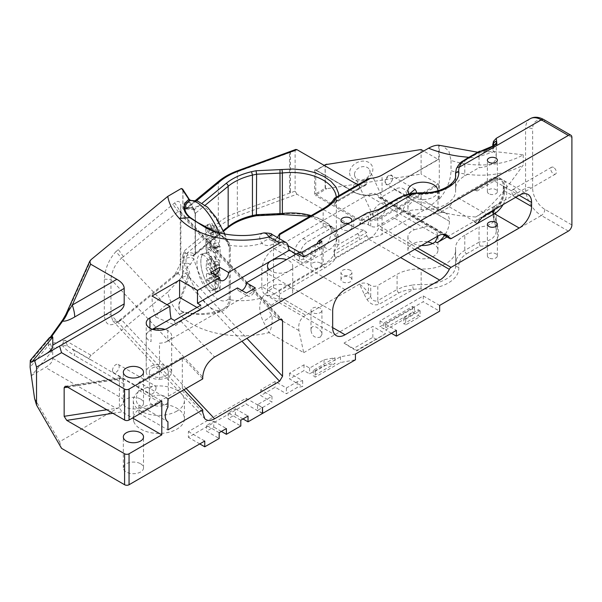 <?xml version="1.0" encoding="UTF-8"?>
<svg xmlns="http://www.w3.org/2000/svg" width="602" height="602" viewBox="0 0 602 602"><rect width="100%" height="100%" fill="white"/><g stroke="black" fill="none" stroke-linecap="round" stroke-linejoin="round"><path stroke-width="0.45" stroke-dasharray="3.01 2.26" d="M207.141 253.751A18.933 7.375 72.6 0 1 217.826 272.555A18.933 7.375 72.6 0 1 215.524 289.449A18.933 7.375 72.6 0 1 202.821 273.586A18.933 7.375 72.6 0 1 204.198 253.314A18.933 7.375 72.6 0 1 207.141 253.751M203.265 254.97A18.933 7.375 -107.4 0 0 200.315 254.533A18.933 7.375 -107.4 0 0 198.938 274.805A18.933 7.375 -107.4 0 0 211.641 290.661A18.933 7.375 -107.4 0 0 213.943 273.775A18.933 7.375 -107.4 0 0 203.265 254.97M180.841 262.713L180.307 267.551L180.261 211.452L174.715 202.851C178.305 200.15 180.367 201.256 180.916 206.177L180.841 262.713L174.715 274.911L179.81 270.915L180.307 267.551L246.91 338.369M214.342 247.7L209.556 247.008L214.161 252.607L207.171 248.31L205.809 242.102L206.268 252.893L206.81 250.139L214.425 261.998L208.886 257.182L215.064 265.956L215.501 247.866L214.666 247.746L215.275 232.59L210.632 226.232L213.161 231.492L212.995 237.993L210.903 234.968L211.55 232.808L212.483 232.598L207.133 224.772L209.037 229.196L209.225 233.418L206.403 229.144L205.523 225.938L206.253 240.093L207.163 238.512L213.507 243.878L214.621 248.98L214.342 247.7L219.038 246.286L219.324 247.565L219.369 246.338L218.21 242.463L211.866 237.105L210.956 238.678L210.226 224.523L211.099 227.729L213.928 232.003L213.74 227.782L211.829 223.357L217.187 231.183L216.253 231.394L215.599 233.553L217.698 236.578L217.856 230.077L215.335 224.824L219.978 231.183L219.369 246.338L220.197 246.459L219.768 264.541L213.59 255.775L219.12 260.591L211.505 248.731L210.971 251.478L210.512 240.687L211.866 246.895L218.857 251.192L214.259 245.593L219.038 246.286M325.118 188.343L326.818 188.674L316.313 194.739A0.805 0.459 60 0 1 315.749 193.754L325.118 188.343L325.118 165.114L315.749 170.524A0.805 0.459 60 0 1 316.313 170.193L354.285 192.121C360.455 196.357 375.317 196.357 381.487 192.121L438.166 159.395L423.673 151.034M325.479 188.554L325.118 165.114M214.621 248.98L219.324 247.565M214.666 247.746L219.369 246.338M214.756 265.474L219.452 264.067M219.444 264.09L214.748 265.505L214.192 267.16L207.269 263.992L206.764 260.35L205.982 268.168L209.767 274.783L206.456 273.895L206.757 280.916L207.254 279.17L214.779 288.983L215.35 291.661L215.764 280.389L214.869 282.135L209.315 277.883L213.672 277.131L209.233 268.959L214.621 274.188L215.335 277.259L214.756 265.512L219.459 264.105L220.039 275.844L219.324 272.774L213.936 267.551L218.375 275.716L214.011 276.468L219.572 280.728L220.467 278.974L220.054 290.254L219.474 287.568L211.957 277.755L211.452 279.509L211.151 272.488L214.47 273.368L210.685 266.761L211.468 258.943L211.964 262.577L218.887 265.745L219.459 264.105M421.099 149.544L421.099 174.083L326.818 188.674M349.634 172.872A12.025 9.481 155.1 0 0 367.054 178.681A12.025 9.481 155.1 0 0 367.054 161.675A12.025 9.481 155.1 0 0 349.634 172.872M282.165 214.545A2.506 0.406 83.4 0 1 281.871 214.101A47.588 27.474 180 0 1 338.444 244.638L334.486 251.011L359.221 236.729L359.221 238.189A10.257 5.922 120 0 0 359.274 239.16L359.274 236.699A2.506 1.445 -120 0 0 357.505 233.629L363.593 230.114L366.701 232.41L366.701 235.691C367.175 237.165 368.394 237.828 370.358 237.67A20.039 11.566 0 0 0 382.052 234.366L382.052 217.638A0.805 0.459 -120 0 0 381.487 216.66C375.317 220.896 360.455 220.896 354.285 216.66L316.313 194.739A0.805 0.459 -60 0 0 315.749 195.718A1.603 0.926 60 0 1 314.613 193.754L314.613 170.524A0.805 0.459 0 0 0 315.749 170.524L315.749 193.754A0.805 0.459 180 0 1 314.613 193.754M381.487 216.66L438.166 183.941L421.099 174.083M359.274 186.582L359.274 185.582A10.257 5.922 120 0 0 359.221 186.612L359.221 188.072L334.486 202.355L335.924 202.37L338.444 200.067L357.505 189.066L358.754 189.186L359.274 186.582A5.523 3.191 180 0 1 359.221 186.612M271.171 286.507A12.619 7.284 -0 0 0 267.476 291.661A12.619 7.284 -0 0 0 280.096 298.946A12.619 7.284 -0 0 0 292.722 291.661A12.619 7.284 -0 0 0 284.927 284.927A12.619 7.284 -0 0 0 271.171 286.507M334.102 198.818A2.506 1.934 -149.2 0 0 333.884 199.631A2.506 1.445 180 0 1 334.486 199.074A2.506 1.445 60 0 1 334.998 197.93M381.487 192.121A0.805 0.459 -120 0 0 382.052 191.79L438.73 159.071A0.805 0.459 60 0 1 438.166 159.395M477.702 152.231L494.438 151.516L523.221 154.819A60.11 34.705 180 0 1 451.018 160.441L448.934 151.215L443.14 146.143M451.018 160.441L451.018 170.667A60.11 34.705 0 0 0 523.221 165.038L523.221 165.053C509.111 184.686 493.527 206.546 475.708 217.013L494.603 206.102A6.313 3.642 0 0 0 492.752 208.683A6.313 3.642 0 0 0 493.632 210.534A18.963 10.949 180 0 1 496.259 216.095A18.963 10.949 180 0 1 479.041 226.999L479.034 242.162L464.789 250.387C460.771 252.509 457.068 257.084 456.256 259.861A31.552 18.218 0 0 0 455.548 263.714A31.552 18.218 0 0 0 455.594 264.722L455.594 249.115A32.696 18.88 180 0 1 455.646 250.154A32.696 18.88 180 0 1 421.137 269.004A31.552 18.218 0 0 0 397.087 274.316L377.808 285.446L377.808 300.609C374.715 301.707 372.352 300.541 370.719 297.117A19.113 11.032 60 0 1 368.409 292.7C365.151 288.817 362.171 285.958 359.484 284.114L364.315 294.333A3.153 0.519 156.8 0 1 368.409 292.7L368.409 284.114A6.313 3.642 0 0 0 359.484 284.114L305.703 315.162L279.11 299.886L279.652 293.964L279.019 290.239L273.496 287.779C269.29 289.968 265.452 293.332 261.99 297.862A45.082 26.029 180 0 1 230.25 299.826C229.926 305.665 226.54 309.714 220.106 311.971A1.58 0.542 -105.2 0 1 220.242 310.504C225.72 308.382 228.715 304.627 229.212 299.247L229.294 247.971L228.85 244.924L228.339 243.11L219.564 233.862L214.613 231.469M475.708 217.013L460.146 215.719A90.172 52.058 180 0 1 428.586 207.509L438.73 198.78L439.294 199.179C446.752 190.104 450.665 180.6 451.018 170.667M439.294 199.179L439.294 145.466M438.73 159.071L438.73 145.21M438.73 198.78L438.73 184.919L382.052 217.638A20.039 11.566 180 0 1 353.72 217.638A0.805 0.459 -60 0 1 354.285 216.66M438.166 183.941A0.805 0.459 60 0 1 438.73 184.919M323.146 247.384A45.082 26.029 0 0 0 323.929 246.918L327.059 244.013L329.414 239.852L330.829 235.156L331.296 230.724L330.829 227.315L329.414 225.396L323.929 226.472A45.082 26.029 180 0 1 323.146 226.931L303.077 238.512A12.522 7.232 120 0 0 294.897 249.552A12.522 7.232 120 0 0 296.816 259.59A12.522 7.232 120 0 0 303.077 258.965L323.146 247.384L323.146 264.767A45.082 26.029 0 0 0 333.884 254.842A2.506 1.934 -149.2 0 0 336.255 257.363A2.506 1.445 60 0 1 334.486 254.292A2.506 1.445 0 0 0 333.884 254.842L333.884 251.561L335.961 242.403A45.082 26.029 0 0 0 336.345 238.994A45.082 26.029 0 0 0 311.144 215.629M208.886 257.182L213.59 255.775M214.425 261.998L219.12 260.591M206.81 250.139L211.505 248.731M206.268 252.893L210.971 251.478M205.809 242.102L210.512 240.687M207.171 248.31L211.866 246.895M214.161 252.607L218.857 251.192M209.556 247.008L214.259 245.593M213.507 243.878L218.21 242.463M207.163 238.512L211.866 237.105M206.253 240.093L210.956 238.678M205.523 225.938L210.226 224.523M206.403 229.144L211.099 227.729M209.225 233.418L213.928 232.003M209.037 229.196L213.74 227.782M207.133 224.772L211.829 223.357M212.483 232.598L217.187 231.183M211.55 232.808L216.253 231.394M210.903 234.968L215.599 233.553M212.995 237.993L217.698 236.578M213.161 231.492L217.856 230.077M210.632 226.232L215.335 224.824M215.275 232.59L219.978 231.183M215.501 247.866L220.197 246.459M215.064 265.956L219.768 264.541M215.335 277.259L220.039 275.844M214.621 274.188L219.324 272.774M209.233 268.959L213.936 267.551M213.672 277.131L218.375 275.716M209.315 277.883L214.011 276.468M214.869 282.135L219.572 280.728M215.764 280.389L220.467 278.974M215.35 291.661L220.054 290.254M214.779 288.983L219.474 287.568M207.254 279.17L211.957 277.755M206.757 280.916L211.452 279.509M206.456 273.895L211.151 272.488M209.767 274.783L214.47 273.368M205.982 268.168L210.685 266.761M206.764 260.35L211.468 258.943M207.269 263.992L211.964 262.577M214.192 267.16L218.887 265.745M388.824 184.257A5.41 3.123 -60 0 1 385.002 182.052A5.41 3.123 -60 0 1 388.824 175.423A5.41 3.123 -60 0 1 392.654 177.635A5.41 3.123 -60 0 1 388.824 184.257L389.11 184.099A5.012 2.89 120 0 0 392.654 177.959A5.012 2.89 120 0 0 391.616 175.671A5.012 2.89 120 0 0 387.756 177.011A5.012 2.89 120 0 0 385.566 182.052A5.012 2.89 120 0 0 386.604 184.347A5.012 2.89 120 0 0 389.11 184.099L388.824 184.257M354.488 174.49A8.052 6.351 155.1 0 0 354.962 176.679A8.052 6.351 155.1 0 0 364.947 179.05A8.052 6.351 155.1 0 0 369.575 169.899A8.052 6.351 155.1 0 0 360.914 167.025A8.052 6.351 155.1 0 0 354.488 174.49M112.506 370.456A4.733 2.732 120 0 0 113.485 372.623A4.733 2.732 120 0 0 117.134 371.351A4.733 2.732 120 0 0 119.196 366.588A4.733 2.732 120 0 0 118.218 364.421A4.733 2.732 120 0 0 114.568 365.692A4.733 2.732 120 0 0 112.506 370.456M190.653 200.391L190.631 200.391A1.58 1.49 84.9 0 0 190.683 200.391L187.23 201.708L190.48 202.844L193.859 209.451A1.58 0.843 148.5 0 0 193.912 209.857L193.603 209.496A1.58 0.986 124.5 0 0 194.491 209.488A6.313 3.642 0 0 0 187.139 208.488A1.58 0.512 -104.1 0 0 187.523 208.728A1.58 0.512 -104.1 0 0 187.771 208.036A4.733 2.732 180 0 1 193.287 208.781L195.311 214.229L195.311 254.706L193.859 256.256A1.58 1.355 -59.5 0 1 194.852 254.443L195.236 254.638L195.424 253.758L195.424 213.289L194.491 209.488L202.182 203.145M357.505 233.629L338.444 244.638A2.506 2.024 12.9 0 1 335.961 242.403M193.287 255.925A4.733 2.732 0 0 0 187.771 255.18L186.913 255.429L186.026 258.544A4.733 2.732 180 0 1 193.859 259.033L193.859 256.256L193.287 255.925A1.58 0.986 -55.5 0 1 194.491 254.052L194.852 254.443M367.702 179.05L366.701 180.472L366.701 183.753L365.745 185.153L363.593 185.551A20.039 11.566 180 0 1 358.378 184.438M336.292 197.185A45.082 26.029 180 0 1 336.345 198.517A45.082 26.029 180 0 1 335.961 201.926C335.269 204.484 334.584 204.815 333.884 202.904A2.506 1.445 180 0 1 334.486 202.355L334.486 199.074L366.701 180.472M335.961 201.926A2.506 2.024 12.9 0 1 335.999 201.557L335.999 201.557A2.506 2.024 12.9 0 1 338.444 200.067L338.836 195.718M195.311 214.229A1.58 0.911 180 0 1 195.138 213.808L193.912 209.857A1.58 0.843 148.5 0 0 194.852 210.09M193.287 208.781A1.58 0.986 124.5 0 0 193.596 209.496L186.65 209.044A1.58 0.707 -114.7 0 0 186.906 208.352L187.771 208.036M186.018 207.562A1.58 0.918 -179.5 0 1 183.813 207.667L184.039 204.025L185.845 200.805A1.58 1.294 -113.9 0 0 187.23 201.708L186.033 204.251L186.131 208.126L186.906 208.352M219.361 234.614L205.711 227.707L219.361 234.614C225.276 237.06 228.798 240.634 229.934 245.33L230.295 248.43A1.58 0.911 180 0 1 229.294 247.971A49.229 18.557 -106.7 0 0 193.859 208.683A4.733 2.732 0 0 0 186.131 208.126A1.58 1.264 -33.6 0 1 184.182 208.811L183.813 207.667L182.97 207.532L182.97 190.571L189.141 199.443M156.4 314.101L156.798 314.304M152.155 368.1A9.466 5.463 180 0 1 162.472 366.919A9.466 5.463 180 0 1 168.312 371.968A9.466 5.463 180 0 1 165.542 375.829A9.466 5.463 180 0 1 155.226 377.018A9.466 5.463 180 0 1 149.379 371.968A9.466 5.463 180 0 1 152.155 368.1M159.492 379.245A12.71 7.337 -0 0 0 171.645 371.916A12.71 7.337 -0 0 0 158.936 364.571A12.71 7.337 -0 0 0 146.218 371.916A12.71 7.337 -0 0 0 146.248 372.382A12.619 7.284 -0 0 0 159.492 379.245L159.492 343.178A12.71 7.337 -0 0 0 168.884 340.408A12.71 7.337 -0 0 0 171.645 335.841A12.71 7.337 -0 0 0 164.978 329.384M269.222 269.598A12.619 7.284 -0 0 0 289.02 271.05A12.619 7.284 -0 0 0 292.722 265.896A12.619 7.284 -0 0 0 286.507 259.62M228.85 244.924A1.58 0.835 167.7 0 0 229.934 245.33A45.082 26.029 0 0 0 261.99 243.411C265.459 246.098 269.297 246.248 273.496 243.863L279.019 235.021C279.546 233.599 279.757 233.478 279.644 234.66M299.661 252.366L305.703 255.858L359.484 224.802C362.171 220.106 365.151 217.247 368.409 216.216A3.153 2.521 40.4 0 0 364.315 215.012C362.351 217.209 360.741 220.467 359.484 224.802A6.313 3.642 180 0 1 368.409 224.802L370.719 226.141A5.012 2.89 0 0 0 377.808 226.141L397.087 215.004A31.552 18.218 180 0 1 421.137 209.699A32.696 18.88 0 0 0 455.646 190.849A32.696 18.88 0 0 0 455.594 189.811A31.552 18.218 180 0 1 455.548 188.802A31.552 18.218 180 0 1 464.789 175.919L479.041 167.687A18.963 10.949 0 0 0 496.259 156.791A18.963 10.949 0 0 0 493.632 151.222A6.313 3.642 180 0 1 492.752 149.371A6.313 3.642 180 0 1 494.603 146.798L475.708 157.701L468.868 157.333M368.409 224.802L368.409 216.216A19.113 11.032 60 0 1 370.719 214.47L377.808 210.978L377.808 226.141M455.548 173.195A31.552 18.218 180 0 1 456.256 169.343C456.858 166.656 461.237 162.623 464.789 160.757L479.034 152.532L479.041 167.687M479.041 152.682L486.153 150.891L491.209 148.626L494.836 145.421L496.259 142.147L496.259 156.791M492.752 144.578L494.603 146.798C493.587 144.217 493.52 142.087 494.392 140.401L496.274 138.302M165.542 404.514A9.466 5.463 0 0 0 168.312 400.654A9.466 5.463 0 0 0 158.845 395.183A9.466 5.463 0 0 0 149.379 400.654A9.466 5.463 0 0 0 155.226 405.703A9.466 5.463 0 0 0 165.542 404.514M494.438 151.516L475.708 157.701M368.409 284.114L370.719 285.446A5.012 2.89 0 0 0 377.808 285.446M568.356 231.108L541.318 215.501L459.341 262.826C460.139 259.364 462.524 256.384 466.49 253.878A3.153 1.821 60 0 1 464.789 250.387L464.789 235.224L479.041 226.999M466.49 253.878L479.975 246.09C499.713 246.542 502.181 233.839 494.392 217.239C493.52 213.642 493.587 209.932 494.603 206.102L492.752 213.477L496.101 228.549L496.221 231.717L495.581 234.411L493.234 237.624L489.17 240.236L484.106 241.831L479.041 242.004M428.586 207.509L382.052 234.366M67.83 346.293L116.863 374.978C121.694 377.8 124.132 380.833 124.185 384.084L124.185 399.562C124.132 402.813 121.694 405.853 116.863 408.675L45.466 367.453C50.29 364.631 52.735 361.591 52.788 358.34L52.652 350.514C50.169 349.438 48.807 347.685 48.559 345.262L50.417 343.734L64.865 340.16L67.83 346.293A31.552 11.22 142.6 0 0 62.638 345.721C62.284 344.133 63.029 342.275 64.865 340.16L91.075 355.293L167.777 292.053A104.131 60.117 0 0 0 179.358 314.139A70.329 40.605 0 0 0 269.034 332.643C271.6 328.707 272.578 322.83 271.969 315.012C268.65 311.934 268.326 308.751 271.005 305.455L279.17 299.916M271.005 305.455A9.466 1.242 40.6 0 0 261.99 297.862C258.589 304.732 259.01 312.596 263.247 321.445L269.034 332.643L303.724 352.674L298.953 330.588C297.93 323.567 300.187 318.428 305.703 315.162M279.433 238.708L279.2 240.589M263.247 233.042C259.01 234.517 258.589 237.971 261.99 243.411C265.083 239.905 268.086 238.798 271.005 240.093L299.608 256.61L298.584 255.451L316.133 245.323A12.619 7.284 -0 0 1 319.632 250.281L319.632 243.328M288.162 245.729L279.17 240.604C276.634 241.869 273.91 241.703 271.005 240.093C268.199 238.144 268.515 237.286 271.969 237.519L288.396 247.008M230.295 248.43L230.295 298.803A1.58 0.911 180 0 1 229.294 298.344A49.229 18.557 -106.7 0 1 193.859 259.033L190.48 264.225L187.23 267.454L189.502 271.652L189.826 275.295L180.705 299.608C179.268 304.431 176.574 310.474 184.189 312.092C195.77 314.726 207.788 314.191 220.242 310.504A57.115 21.537 73.3 0 1 189.352 276.8A1.58 0.7 21.3 0 0 187.658 276.611L188.275 275.039A1.58 0.542 23.1 0 1 189.826 275.295M230.295 298.803L230.25 299.826A1.58 0.933 -175.4 0 1 229.212 299.247M184.039 263.172A1.58 0.752 -8.6 0 0 186.033 262.954L187.23 267.454L185.845 268.341L184.039 263.172L183.806 258.657A1.58 0.911 0 0 0 186.026 258.544L186.033 262.954A4.733 0.662 17.7 0 1 190.48 264.225M409.623 193.724L409.383 195.8L410.112 197.915L416.306 192.821M308.179 261.908A12.522 7.232 -60 0 1 301.918 262.532A12.522 7.232 -60 0 1 299.999 252.494A12.522 7.232 -60 0 1 308.179 241.462L329.038 229.422A12.522 7.232 -60 0 1 335.299 228.798A12.522 7.232 -60 0 1 337.218 238.836A12.522 7.232 -60 0 1 329.038 249.868L308.179 261.908L303.077 258.965M372.962 214.289C372.623 207.404 383.602 199.119 385.716 204.665L386.115 206.689C386.454 213.575 375.475 221.86 373.36 216.314L372.962 214.289M421.475 245.496A15.027 8.676 180 0 1 412.317 242.997A15.027 8.676 180 0 1 407.915 236.864A15.027 8.676 180 0 1 414.439 229.708L394.513 218.202A17.533 10.121 120 0 0 406.907 196.734L406.907 196.696A17.533 10.121 120 0 0 403.272 188.674A17.533 10.121 120 0 0 394.513 189.54L414.439 201.045A15.027 8.676 0 0 0 407.915 208.202A15.027 8.676 0 0 0 412.317 214.335A15.027 8.676 0 0 0 435.336 213.108L437.97 209.729L429.963 204.116L414.439 201.045M490.976 211.588A17.533 10.121 120 0 0 503.249 190.187L503.249 186.101A17.533 10.121 120 0 0 499.622 178.072A17.533 10.121 120 0 0 490.856 178.937L458.062 197.877A17.533 10.121 120 0 0 449.416 206.922L437.014 214.079A17.533 10.121 -60 0 1 445.781 213.213A17.533 10.121 -60 0 1 449.416 221.243L449.416 221.273A17.533 10.121 -60 0 1 444.524 235.487M477.04 191.007L494.4 180.984L519.195 195.296L506.794 188.14A17.533 10.121 120 0 0 503.167 180.118A17.533 10.121 120 0 0 494.4 180.984A5.012 2.89 -120 0 0 492.15 180.615L474.797 190.638A5.012 2.89 60 0 1 477.04 191.007L474.797 189.705L492.15 179.689A17.533 10.121 120 0 1 500.917 178.817A17.533 10.121 120 0 1 504.551 186.846L504.551 190.932A17.533 10.121 120 0 1 492.15 212.408L474.797 222.431L474.797 221.498L482.939 216.795M514.537 189.954A3.943 2.28 -120 0 0 512.565 189.758A3.943 2.28 -120 0 0 512.565 194.311A3.943 2.28 -120 0 0 516.508 196.591A3.943 2.28 -120 0 0 517.11 193.43A3.943 2.28 -120 0 0 514.537 189.954M418.224 309.706L420.098 310.79L405.68 319.113L403.807 318.029L418.224 309.706L418.224 315.478L403.807 323.801L405.68 324.884L420.098 316.562L418.224 315.478M156.016 387.846A4.733 2.732 120 0 0 155.038 385.679A4.733 2.732 120 0 0 150.304 388.41A4.733 2.732 120 0 0 150.304 393.874A4.733 2.732 120 0 0 153.946 392.609A4.733 2.732 120 0 0 156.016 387.846M252.08 216.66L251.546 216.261L256.068 215.313L279.998 214.177A7.517 4.342 0 0 0 281.871 214.101M256.377 215.764L256.068 215.313M280.043 213.582L279.998 214.177M363.593 230.114A20.039 11.566 180 0 1 353.72 226.999L296.929 194.213L238.678 215.554A64.617 37.309 -0 0 0 220.37 225.66L187.139 253.058A6.313 3.642 180 0 1 194.491 254.052L226.111 227.977A57.604 33.261 180 0 1 251.546 216.261M187.771 255.18A1.58 0.512 -104.1 0 0 187.139 253.058L186.168 253.487A1.58 0.79 69.9 0 1 186.913 255.429M290.405 192.843L290.33 191.353A6.065 4.229 160.4 0 1 289.509 191.985A41.734 28.776 132.3 0 0 290.405 192.843L290.405 152.374A41.734 28.776 132.3 0 0 289.509 153.886A6.065 2.453 15.3 0 0 290.33 153.788L290.405 152.374M290.33 191.353L290.33 153.788M295.77 149.454L295.115 150.643L295.115 191.12L296.929 194.213M196.493 200.775L186.168 208.954A1.58 0.707 -114.7 0 0 186.65 209.044L184.791 209.248L184.182 208.811M295.115 150.643L237.331 171.818A67.123 38.754 0 0 0 218.315 182.308L184.46 210.226L182.895 208.623A3.153 2.235 76.3 0 0 184.731 209.225A3.153 2.235 76.3 0 0 185.393 208.886L186.168 208.954L184.799 209.248M190.352 200.601A1.58 1.415 -103.4 0 1 188.99 199.518L185.845 200.805M263.924 232.906A9.466 7.909 -98.5 0 1 271.969 237.519L271.923 234.374M224.877 234.058L228.339 243.103C226.472 238.843 226.013 238.49 219.286 234.675L219.564 233.862A57.115 21.537 73.3 0 0 219.098 232.786M152.803 329.414A12.71 7.337 -0 0 0 151.11 330.062A12.71 7.337 -0 0 0 146.218 335.841A12.71 7.337 -0 0 0 146.241 336.24A12.619 7.284 180 0 1 146.226 335.893A12.619 7.284 180 0 1 149.921 330.746L152.434 329.294M315.207 244.585L315.207 255.933L167.777 341.048L167.777 328.165M159.492 343.178A12.619 7.284 -0 0 0 167.777 341.048M316.479 244.337L316.133 245.323M315.207 255.933A5.471 3.16 180 0 1 310.986 252.855A5.471 3.16 180 0 1 313.951 250.048A5.471 3.16 180 0 1 319.632 250.281M298.584 255.451L296.154 254.052M305.703 255.858L299.608 256.61M437.97 190.766A15.027 8.676 180 0 1 437.978 190.849A15.027 8.676 180 0 1 428.699 198.863A15.027 8.676 180 0 1 412.317 196.982A15.027 8.676 180 0 1 408.878 193.897M370.719 226.141L370.719 214.47A3.153 2.574 65.9 0 0 367.529 212.762M378.455 209.534A3.153 1.821 60 0 0 377.808 210.978L397.087 199.841L404.318 196.523C408.607 195.078 409.194 195.063 412.724 194.476A3.153 0.542 82.9 0 1 413.002 193.129M456.256 169.343A3.153 2.521 20.5 0 1 456.391 168.62M479.034 152.532L479.975 151.456M493.572 141.274A3.153 2.679 -151.6 0 1 494.392 140.401M176.92 411.083A25.562 14.757 180 0 1 149.07 414.289A25.562 14.757 180 0 1 133.29 400.654A25.562 14.757 180 0 1 158.845 385.897A25.562 14.757 180 0 1 184.408 400.654A25.562 14.757 180 0 1 176.92 411.083M376.604 339.505L372.849 337.338L352.945 348.836L356.693 351.004L385.528 333.734L372.849 326.419L344.02 343.065L356.693 350.379L385.528 333.734M494.392 217.239A3.153 0.489 -14.7 0 0 493.294 217.932L493.294 217.932A3.153 0.489 -14.7 0 0 493.632 218.052L493.632 210.534M479.975 246.09L479.034 242.162M364.315 294.333A22.266 12.86 -120 0 0 367.009 299.472C370.441 304.394 374.602 305.929 379.508 304.093L398.787 292.963C402.813 290.834 407.682 289.63 413.393 289.351A28.399 16.397 180 0 1 420.964 289.005A35.857 20.701 0 0 0 458.747 267.198A28.399 16.397 180 0 1 459.341 262.826A3.153 2.521 20.5 0 1 456.256 259.861M464.789 235.224A31.552 18.218 0 0 0 455.548 248.107A31.552 18.218 0 0 0 455.594 249.115M303.724 352.674L413.393 289.351A3.153 0.542 82.9 0 1 412.724 284.994L404.266 286.567L397.087 289.479L397.087 274.316M367.009 299.472L370.719 297.117L370.719 285.446M427.676 241.921A15.027 8.676 0 0 0 407.915 250.154A15.027 8.676 0 0 0 412.317 256.294A15.027 8.676 0 0 0 428.699 258.175A15.027 8.676 0 0 0 437.978 250.154A15.027 8.676 0 0 0 432.605 243.509M350.304 277.371A5.471 3.16 180 0 1 351.907 279.606A5.471 3.16 180 0 1 346.436 282.767A5.471 3.16 180 0 1 340.965 279.606A5.471 3.16 180 0 1 344.344 276.687A5.471 3.16 180 0 1 350.304 277.371M298.953 330.588L271.969 315.012A9.466 1.919 -33.7 0 1 263.247 321.445M220.106 311.971C207.389 315.177 195.349 315.282 183.979 312.287A1.58 0.828 -72.7 0 1 184.189 312.092A1.58 0.828 -72.7 0 0 183.979 312.287C176.521 310.466 178.809 304.424 179.99 299.57L187.658 276.611M185.845 268.341L188.14 272.518L182.97 273.624L181.315 277.62A29.046 20.4 -131.9 0 0 182.173 277.432L188.275 275.039L188.14 272.518L189.502 271.652M182.97 273.624L182.97 256.663L183.806 257.295A1.58 0.911 -0 0 0 186.026 257.182M183.806 258.657L183.806 257.295L186.168 253.487L185.393 252.787L182.895 255.105L184.46 250.703A2.506 1.678 50.5 0 0 185.393 252.787M492.15 180.615A16.397 9.466 -60 0 1 494.069 179.697A16.397 9.466 -60 0 1 503.746 187.312L503.746 191.398A16.397 9.466 -60 0 1 495.491 208.984M474.797 190.638L474.797 189.705M350.304 225.14A5.471 3.16 0 0 0 344.344 224.456A5.471 3.16 0 0 0 340.965 227.375A5.471 3.16 0 0 0 346.436 230.536A5.471 3.16 0 0 0 351.907 227.375A5.471 3.16 0 0 0 350.304 225.14M320.324 262.999A5.471 3.16 0 0 0 314.364 262.314A5.471 3.16 0 0 0 310.986 265.234A5.471 3.16 0 0 0 315.207 268.311A5.471 3.16 0 0 0 321.927 265.234A5.471 3.16 0 0 0 320.324 262.999M320.324 312.619A5.471 3.16 0 0 0 321.927 310.384A5.471 3.16 0 0 0 320.324 308.156A5.471 3.16 0 0 0 314.364 307.464A5.471 3.16 0 0 0 310.986 310.384A5.471 3.16 0 0 0 314.364 313.303A5.471 3.16 0 0 0 320.324 312.619M320.324 337.12L321.927 334.441C322.093 329.347 311.023 321.867 310.986 330.34C311.904 336.149 315.019 338.407 320.324 337.12M350.304 270.298A5.471 3.16 0 0 0 344.344 269.613A5.471 3.16 0 0 0 340.965 272.525A5.471 3.16 0 0 0 346.436 275.686A5.471 3.16 0 0 0 351.907 272.525A5.471 3.16 0 0 0 350.304 270.298M345.059 289.615L274.219 248.716A17.533 10.121 120 0 0 261.825 270.193L332.665 311.091M261.825 286.71A17.533 10.121 120 0 0 265.452 294.739A17.533 10.121 120 0 0 274.219 293.874L332.665 327.616L261.825 286.71L261.825 270.193M274.219 293.874L368.86 239.235A17.533 10.121 120 0 0 378.462 228.414A3.153 1.821 -60 0 1 380.193 226.472L417.314 247.904M394.513 218.202L380.193 226.472M451.492 238.445L380.645 197.546L394.513 189.54M380.645 197.546A3.153 1.821 -60 0 1 379.072 197.704A3.153 1.821 -60 0 1 378.59 197.163A17.533 10.121 120 0 0 375.957 194.175A17.533 10.121 120 0 0 367.19 195.04L438.03 235.939M274.219 248.716L367.19 195.04M414.439 229.708L429.963 225.6L435.871 228.7L437.955 235.984M447.053 236.947L486.281 214.304M474.797 221.498A5.012 2.89 60 0 0 477.01 223.711L474.797 222.431M553.562 167.424A3.943 2.28 -120 0 0 551.59 167.228A3.943 2.28 -120 0 0 551.59 171.781A3.943 2.28 -120 0 0 555.533 174.061A3.943 2.28 -120 0 0 556.135 170.9A3.943 2.28 -120 0 0 553.562 167.424M403.807 318.029L403.807 323.801M420.098 310.79L420.098 316.562M405.68 319.113L405.68 324.884M219.181 432.703L206.554 425.418L213.763 421.257L213.763 427.021L206.554 431.19L219.181 438.474M206.554 425.418L206.554 431.19M240.808 420.219L228.181 412.927L235.39 408.766L235.39 414.537L228.181 418.699L240.808 425.99M228.181 412.927L228.181 418.699M161.787 401.128L121.98 378.146L120.46 377.763L119.399 379.23L119.399 407.832L121.98 411.896L132.56 418.006M196.967 307.449L200.827 309.676L180.901 321.182L175.716 325.501A76.612 44.232 -60 0 1 174.414 320.467M200.827 309.676L200.827 305.214M182.323 388.117L182.323 357.197L138.934 382.247L138.934 390.397A12.522 7.232 120 0 0 138.859 404.98A12.522 7.232 120 0 0 138.934 405.018L138.934 413.168L182.323 388.117L183.888 389.787M182.895 208.623L182.97 207.532M184.46 210.226A2.506 1.678 50.5 0 1 184.919 209.12L184.791 209.248M140.567 399.051A10.099 5.832 180 0 1 143.524 403.174A10.099 5.832 180 0 1 133.426 409.006A10.099 5.832 180 0 1 123.327 403.174A10.099 5.832 180 0 1 129.565 397.787A10.099 5.832 180 0 1 140.567 399.051M488.832 193.724A5.012 2.89 180 0 1 487.364 191.677A5.012 2.89 180 0 1 492.368 188.787A5.012 2.89 180 0 1 497.38 191.677A5.012 2.89 180 0 1 494.287 194.348A5.012 2.89 180 0 1 488.832 193.724M31.439 362.321L45.586 354.157M215.155 275.046A6.313 3.642 -60 0 1 211.994 275.362A6.313 3.642 -60 0 1 210.692 272.473M180.916 206.177L180.307 212.363L179.81 210.963L178.087 211.58L121.612 258.138L165.956 305.289C161.69 307.9 158.356 311.851 155.956 317.141A76.612 44.232 -60 0 1 152.013 295.996M165.956 305.289L167.032 304.672M155.956 317.141L175.716 325.501M255.316 287.929A6.313 3.642 -60 0 1 252.562 294.28A6.313 3.642 -60 0 1 247.7 295.973A6.313 3.642 -60 0 1 246.391 293.084M237.466 287.929A6.313 3.642 120 0 0 238.776 290.819A6.313 3.642 120 0 0 241.929 290.51M65.761 314.643L64.865 317.976L62.962 319.496M91.075 259.62L64.865 317.976L50.417 338.241L48.559 339.769L49.176 337.94M31.439 375.543L45.466 367.453M91.075 355.293C89.126 357.114 88.976 358.634 90.639 359.83L72.278 349.235A31.552 10.52 120 0 1 74.716 355.519C69.26 352.358 65.234 349.092 62.638 345.721L51.99 348.347L52.788 350.409M133.953 422.025A25.562 14.757 180 0 1 133.29 418.683A25.562 14.757 180 0 1 158.845 403.927A25.562 14.757 180 0 1 184.408 418.683A25.562 14.757 180 0 1 176.92 429.121A25.562 14.757 180 0 1 151.817 432.876A25.562 14.757 180 0 1 133.953 422.025M140.567 463.766A10.099 5.832 180 0 1 143.524 467.889A10.099 5.832 180 0 1 133.426 473.714A10.099 5.832 180 0 1 123.327 467.889A10.099 5.832 180 0 1 129.565 462.502A10.099 5.832 180 0 1 140.567 463.766M488.832 257.919A5.012 2.89 180 0 1 487.364 255.873A5.012 2.89 180 0 1 492.368 252.983A5.012 2.89 180 0 1 497.38 255.873A5.012 2.89 180 0 1 494.287 258.544A5.012 2.89 180 0 1 488.832 257.919M372.849 337.338L372.849 326.419M356.693 351.004L356.693 350.379M344.02 343.065L352.945 348.836M439.641 305.425L423.266 295.966L380.012 320.941L383.767 323.108L412.596 306.456L414.469 307.539L385.641 324.185L385.641 329.956L414.469 313.311L412.596 312.227L383.767 328.873L380.012 326.713L423.266 301.737L439.641 311.196M414.469 307.539L414.469 313.311M412.596 306.456L412.596 312.227M383.767 323.108L383.767 328.873M380.012 320.941L380.012 326.713M423.266 295.966L423.266 301.737M179.358 314.139A25.246 18.226 137.6 0 0 183.979 312.287L179.358 314.139M34.57 398.419L59.583 441.748L116.863 408.675M59.583 441.748L61.547 448.339M262.449 407.727L246.067 398.276L188.388 431.574L188.388 437.345L246.067 404.04L262.449 413.499M246.067 398.276L246.067 404.04M355.443 354.036L340.469 356.76L315.23 371.329L313.356 370.253L334.983 357.761L324.026 359.763L309.609 368.085L303.98 364.835L289.562 373.157L302.686 380.735L297.215 381.736L286.394 387.981L275.144 381.487L260.734 389.81L271.984 396.304L257.566 404.627L257.566 410.398L271.984 402.076L260.734 395.582L275.144 387.252L286.394 393.753L297.215 387.507L302.686 386.507L289.562 378.929L303.98 370.606L309.609 373.857L324.026 365.534L334.983 363.533L313.356 376.024L315.23 377.1L340.469 362.532L355.443 359.808M271.984 396.304L271.984 402.076M260.734 389.81L260.734 395.582M275.144 381.487L275.144 387.252M286.394 387.981L286.394 393.753M297.215 381.736L297.215 387.507M302.686 380.735L302.686 386.507M289.562 373.157L289.562 378.929M303.98 364.835L303.98 370.606M309.609 368.085L309.609 373.857M324.026 359.763L324.026 365.534M334.983 357.761L334.983 363.533M313.356 370.253L313.356 376.024M315.23 371.329L315.23 377.1M340.469 356.76L340.469 362.532M182.97 256.663L182.895 255.105M449.416 206.922L477.747 223.282M391.39 333.282L385.641 329.956M385.641 324.185L396.394 330.393M262.449 413.213L257.566 410.398M257.566 404.627L262.69 407.584M235.39 408.766L248.016 416.057M243.02 418.947L235.39 414.537M213.763 421.257L226.39 428.541M221.393 431.431L213.763 427.021M199.766 443.915L188.388 437.345M188.388 431.574L204.763 441.033M167.935 398.998L138.934 382.247M138.934 390.397L167.935 407.148M138.934 405.018L167.8 421.686M138.934 413.168L167.935 429.911M174.715 274.911L115.908 323.146C108.857 326.856 104.989 324.026 104.312 314.673L104.312 279.193C104.996 268.71 108.857 259.515 115.908 251.598L121.612 258.138C115.546 263.322 111.987 270.411 110.949 279.411L110.949 314.884L112.807 320.889L119.113 321.506L178.087 273.338L179.81 270.915M182.323 357.197L202.739 378.906M186.123 388.493L121.612 319.895L115.471 323.402L119.113 321.506M115.908 251.598L174.715 202.851M182.97 190.571L182.978 190.149M182.865 208.826L182.865 189.585M182.609 189.066L182.624 189.788M182.18 188.637L182.534 189.299M50.417 338.241L50.944 336.428M30.1 361.682L48.559 339.769L48.559 345.262L30.1 367.175M50.417 343.734L51.99 348.347M181.315 277.62L167.777 292.053M182.534 274.798A3.153 2.212 -101.6 0 1 182.173 277.432M182.624 274.166L182.865 254.714M209.865 286.785A18.865 7.352 -107.4 0 0 218.759 278.5A18.865 7.352 -107.4 0 0 207.156 253.811A18.865 7.352 -107.4 0 0 200.963 264.263A18.865 7.352 -107.4 0 0 209.865 286.785M180.916 261.366L180.307 267.551M324.418 165.512L316.313 170.193A0.805 0.459 120 0 1 315.915 170.238L353.886 192.158A0.805 0.459 -60 0 1 353.72 191.79A20.039 11.566 0 0 0 382.052 191.79L382.052 175.062M333.884 202.904L333.884 199.631A45.082 26.029 180 0 1 323.146 209.549L323.146 226.931M366.701 235.691L334.486 254.292L334.486 251.011A2.506 1.445 -0 0 0 333.884 251.561M195.311 254.706A1.58 0.911 180 0 1 195.138 254.285L195.138 213.808A1.58 0.911 180 0 1 195.424 213.289L205.207 205.214M223.628 231.228L195.071 254.834L195.138 254.285A1.58 0.911 180 0 1 195.424 253.758L223.387 230.701M357.453 233.659A2.506 1.445 60 0 1 359.221 236.729A5.523 3.191 0 0 0 359.274 236.699L366.701 232.41M314.613 170.524A1.603 0.926 60 0 1 315.749 169.869A0.805 0.459 120 0 0 315.915 170.238L324.185 165.377M315.749 169.869L353.72 191.79L353.72 182.436M354.285 192.121A0.805 0.459 -60 0 1 353.886 192.158C363.217 196.606 372.555 196.606 381.886 192.158L438.565 159.44M353.72 226.999L353.72 217.638L315.749 195.718M366.701 183.753L359.274 188.042A5.523 3.191 180 0 1 359.221 188.072A2.506 1.445 60 0 1 358.702 189.224A2.506 1.445 60 0 1 357.453 189.096M184.039 204.025A1.58 1.038 -169.9 0 0 186.033 204.251A4.733 3.988 146 0 1 190.48 202.844M323.658 208.405A2.506 1.445 -120 0 0 323.146 209.549L279.019 235.021M397.741 198.404A3.153 1.821 60 0 0 397.087 199.841L397.087 215.004M465.436 159.319A3.153 1.821 60 0 0 464.789 160.757L464.789 175.919M493.632 145.895L493.632 151.222M523.221 154.819L523.221 165.038M398.787 292.963A3.153 1.821 60 0 1 397.087 289.479L377.808 300.609A3.153 1.821 60 0 0 379.508 304.093M370.358 237.67L336.255 257.363A47.588 27.474 180 0 1 324.914 267.837L279.652 293.964M279.019 290.239L323.146 264.767A2.506 1.445 -120 0 0 324.914 267.837M273.496 287.779L273.496 243.863M303.077 238.512L308.179 241.462M323.929 246.918L329.038 249.868M323.929 226.472L329.038 229.422M406.907 196.734L449.416 221.273M449.416 221.243L406.907 196.696M504.551 186.846L503.249 186.101M503.249 190.187L504.551 190.932M227.707 227.872A2.506 1.678 50.5 0 1 226.111 227.977M289.509 153.886L289.509 191.985M218.774 181.202A2.506 1.678 50.5 0 0 218.315 182.308L218.315 222.785A67.123 38.754 180 0 1 237.331 212.288A2.506 1.099 -110.1 0 0 238.678 215.554M237.813 170.682A2.506 1.099 -110.1 0 0 237.331 171.818L237.331 212.288L295.115 191.12M357.505 189.066L363.593 185.551M146.241 336.24A12.71 7.337 -0 0 0 146.248 336.315L146.248 372.382M366.332 213.326A22.266 12.86 -120 0 0 364.315 215.012M412.724 194.476A31.552 18.218 180 0 1 421.137 194.092L421.137 209.699M455.594 176.183L455.594 189.811M421.069 192.76L421.137 194.092A32.696 18.88 -0 0 0 455.646 175.242L455.646 190.849M494.603 206.102L525.569 188.223L525.569 128.918L494.603 146.798M458.747 267.198A3.153 2.574 -5.5 0 1 455.601 264.918A3.153 2.574 -5.5 0 1 455.594 264.722A32.696 18.88 180 0 1 455.646 265.76A32.696 18.88 180 0 1 421.137 284.611L421.137 269.004M420.964 289.005L421.137 284.611A31.552 18.218 0 0 0 412.724 284.994M503.746 191.398A5.012 2.89 180 0 1 506.794 192.234L515.651 197.343M503.076 204.605A17.533 10.121 120 0 0 506.794 192.234L506.794 188.14A5.012 2.89 -0 0 0 503.746 187.312M492.15 179.689L490.856 178.937M435.336 213.108L437.014 214.079M492.15 212.408L491.345 211.942M530.181 118.722A22.266 12.86 60 0 0 525.569 128.918A5.012 2.89 180 0 1 532.65 128.918L532.65 188.223A17.262 9.963 -120 0 0 544.855 209.361L571.9 224.975M544.855 209.361A5.012 2.89 120 0 1 541.318 215.501A22.266 12.86 60 0 1 525.569 188.223A5.012 2.89 180 0 1 532.65 188.223M119.399 407.832L106.81 409.766M67.68 387.169L119.399 379.23M112.913 413.288L121.98 411.896M121.98 378.146L66.732 386.627M543.817 119.58A5.012 2.89 -60 0 1 544.855 121.875A17.262 9.963 -120 0 0 532.65 128.918M184.46 250.703L218.315 222.785A2.506 1.678 -129.5 0 0 220.37 225.66M149.921 330.746L149.921 328.165M151.057 328.745L151.057 341.627A12.619 7.284 180 0 1 146.248 336.315M52.652 350.514L31.688 375.407M124.185 384.084L74.716 355.519M52.788 358.34L124.185 399.562M458.062 197.877L486.393 214.237M378.59 197.163L442.884 234.283M368.86 239.235L400.593 257.558M414.763 249.371L378.462 228.414M571.9 137.482L544.855 121.875M104.312 314.673L110.949 314.884L202.739 412.49M279.584 319.504L178.087 211.58L172.917 204.334M180.901 321.182L214.605 357.024M104.312 279.193L110.949 279.411L202.739 377.01M172.917 276.401L178.087 273.338L241.944 341.236M118.248 321.476L123.418 318.413M123.418 256.655L118.248 249.409M195.334 200.534L184.919 209.12A2.506 1.678 50.5 0 1 185.393 208.886M180.307 212.363L280.69 319.105M211.641 290.661L215.524 289.449M200.315 254.533L204.198 253.314M358.777 189.178L335.623 202.611L336.345 198.517L336.345 238.994L329.445 225.84L309.97 216.306M292.722 291.661L292.722 265.896M267.476 291.661L267.476 265.896M492.752 146.579L492.752 149.371M149.379 371.968L149.379 400.654M168.312 371.968L168.312 400.654M492.752 208.683L493.294 217.932C495.581 225.712 496.567 229.987 496.259 230.732L496.259 216.095M277.387 237.527L274.316 240.183L272.397 240.544L271.02 240.1M415.124 189.239L391.616 175.671M410.112 197.915L386.604 184.347M296.816 259.59L301.918 262.532M329.407 225.396L335.299 228.798M385.716 204.665L369.575 169.899M373.36 216.314L354.962 176.679M113.485 372.623L150.304 393.874M118.218 364.421L155.038 385.679M358.754 189.194L365.745 185.153M171.645 371.916L171.645 335.841M146.218 371.916L146.218 335.841M455.548 176.559L455.548 188.802M455.646 250.154L455.601 264.918L455.548 248.107M494.069 179.697C496.357 178.44 499.389 178.583 503.167 180.118L527.962 194.431M500.917 178.817L499.622 178.072M445.781 213.213L403.272 188.674M437.978 209.729L437.978 190.849M407.915 208.202L407.915 190.849M351.907 227.375L351.907 220.302M340.965 227.375L340.965 220.302M321.927 265.234L321.927 241.184M310.986 265.234L310.986 252.855M321.927 334.441L321.927 310.384M310.986 330.34L310.986 310.384M351.907 279.606L351.907 272.525M340.965 279.606L340.965 272.525M437.978 250.154L437.978 235.337M407.915 250.154L407.915 236.864M551.59 167.228L512.565 189.758M555.533 174.061L516.508 196.591M65.212 386.243L120.46 377.763M143.524 403.174L143.524 372.217M123.327 403.174L123.327 372.217M497.38 191.677L497.38 160.2M487.364 191.677L487.364 160.2M45.466 354.224L116.863 313.002M211.994 275.362L220.919 280.517M146.226 335.893L146.226 323.018M238.776 290.819L247.7 295.973M133.29 400.654L133.29 418.683M184.408 400.654L184.408 418.683M143.524 467.889L143.524 436.924M123.327 467.889L123.327 436.924M497.38 255.873L497.38 224.395M487.364 255.873L487.364 224.395M379.072 197.704L442.5 234.321M375.957 194.175L446.797 235.073M265.452 294.739L336.292 335.638M138.859 404.98L167.868 421.724M112.807 320.889L204.763 418.668M180.096 211.129L282.045 319.534"/><path stroke-width="0.9" d="M423.673 151.034L421.099 149.544L325.479 164.662M477.702 152.231L438.73 145.21C435.592 145.15 432.206 146.143 428.586 148.197L382.052 175.062A20.039 11.566 180 0 1 370.358 178.365L367.702 179.05L334.998 197.93A2.506 1.445 60 0 1 336.255 198.05A2.506 1.934 -149.2 0 0 334.102 198.818C331.988 202.37 328.504 205.568 323.658 208.405L279.561 233.862L277.387 237.527M202.182 203.145L226.111 183.414C232.643 178.102 241.124 174.196 251.546 171.698L256.068 170.75L279.998 169.613L279.998 214.177M256.068 170.75L256.602 174.219L256.377 215.764L282.165 214.545A2.506 0.406 83.4 0 0 282.368 213.477L282.368 173A45.082 26.029 180 0 1 336.292 197.185M251.546 171.698L252.449 175.092L252.449 215.569L251.546 216.261M286.507 259.62A12.619 7.284 -0 0 0 271.171 260.741A12.619 7.284 -0 0 0 267.476 265.896A12.619 7.284 -0 0 0 269.222 269.598M279.019 235.021C279.546 233.599 279.757 233.478 279.644 234.66L279.433 238.708M465.444 159.312A3.153 1.821 60 0 1 466.49 159.237C462.554 161.411 460.169 164.053 459.341 167.153A3.153 2.521 20.5 0 0 456.391 168.62L456.391 168.62C461.109 160.298 462.095 162.073 465.444 159.312L479.425 151.26C490.261 150.673 498.215 141.794 496.259 142.147L495.664 141.304L494.678 141.944L492.752 144.578L492.752 146.579M416.306 192.821L416.471 191.714L415.124 189.239L409.623 193.724M358.378 184.438A20.039 11.566 180 0 1 353.72 182.436L296.929 149.65L295.77 149.454L237.813 170.682A2.506 1.099 -110.1 0 1 238.678 170.991C231.416 173.662 225.314 177.026 220.37 181.089L196.493 200.775M279.998 169.613L292.956 169.011L304.258 170.042L314.808 172.593L323.763 176.401L330.942 181.3L336.067 187.207L338.52 193.234L338.836 195.718M190.247 217.51C180.397 209.067 186.582 202.799 190.164 200.571L190.683 200.391L190.164 200.571A1.58 1.497 59.9 0 1 188.441 199.751C185.19 202.422 179.742 208.939 189.683 217.653L189.69 217.661A1.58 0.895 130 0 0 190.255 217.518L190.247 217.51A1.58 0.895 -50.2 0 1 189.683 217.653L179.358 218.466A104.131 60.117 180 0 1 167.777 196.38L181.315 188.479L182.609 189.066L189.314 199.458L190.631 200.391A1.58 1.49 84.9 0 1 189.141 199.443L188.441 199.751M214.613 231.469L197.667 222.507L190.255 217.518M263.247 233.042A9.466 7.909 -98.5 0 1 263.924 232.906L263.247 233.042C265.362 232.756 267.296 234.065 269.034 236.97L271.923 234.374C271.833 233.561 269.162 233.072 263.924 232.906M228.542 272.473A6.313 3.642 -60 0 1 225.788 278.824A6.313 3.642 -60 0 1 220.919 280.517A6.313 3.642 -60 0 1 219.617 277.627L210.692 272.473L219.617 267.318L228.542 272.473L279.531 243.035L269.034 236.97A70.329 40.605 180 0 1 179.358 218.466L189.69 217.661L205.711 227.707M164.978 329.384A12.71 7.337 -0 0 0 152.803 329.414M152.434 329.294L171.066 318.541L174.414 320.467L200.827 305.214L197.486 303.288L289.457 250.184A12.619 7.284 -60 0 1 288.396 247.008A12.619 7.284 -60 0 0 285.845 242.41A12.619 7.284 -60 0 0 279.531 243.035M319.632 243.328L319.632 240.68L319.052 240.619L316.479 244.337M296.154 254.052L289.457 250.184M408.878 193.897A15.027 8.676 180 0 1 407.915 190.849A15.027 8.676 180 0 1 422.875 182.173A15.027 8.676 180 0 1 437.97 190.766M350.304 218.067A5.471 3.16 180 0 1 351.907 220.302A5.471 3.16 180 0 1 346.436 223.455A5.471 3.16 180 0 1 340.965 220.302A5.471 3.16 180 0 1 344.344 217.382A5.471 3.16 180 0 1 350.304 218.067M367.529 212.762A3.153 2.574 65.9 0 0 367.197 212.875L367.197 212.875A3.153 2.574 65.9 0 0 367.009 212.973A22.266 12.86 -120 0 0 366.332 213.326L378.455 209.534A3.153 1.821 60 0 1 379.508 209.458L367.009 212.973M378.455 209.534L397.741 198.404L404.815 195.131L413.002 193.129A3.153 0.542 82.9 0 1 413.393 193.678C407.742 194.341 402.873 195.883 398.787 198.321L379.508 209.458M479.425 151.26L479.975 151.456L466.49 159.237M493.632 145.895L493.632 143.697A3.153 2.679 -151.6 0 1 493.572 141.274L496.274 138.302L496.913 144.292L479.975 151.456M493.572 141.274L492.752 144.578M432.605 243.509A15.027 8.676 0 0 0 427.676 241.921M495.491 208.984A16.397 9.466 -60 0 1 492.15 211.483L482.939 216.795M319.632 240.68L321.927 241.184L320.324 242.967L315.207 244.585L302.076 252.17A12.619 7.284 120 0 0 297.38 253.337L246.391 282.782A6.313 3.642 120 0 1 241.929 290.51M437.955 235.984L435.336 241.778A15.027 8.676 180 0 1 421.475 245.496M444.524 235.487A17.533 10.121 -60 0 1 437.014 242.741L447.053 236.947M486.281 214.304L490.856 211.663A17.533 10.121 120 0 0 490.976 211.588M477.04 223.726L477.01 223.711A5.012 2.89 60 0 0 477.04 223.726L494.4 213.702A17.533 10.121 120 0 0 503.076 204.605M106.81 409.766L64.158 416.313L64.158 387.711L67.68 387.169M64.158 416.313L66.732 420.377L124.591 453.78L124.591 484.738L61.547 448.339L36.526 405.018L34.57 398.419L30.1 367.175L30.303 360.335L31.439 362.321L34.57 360.515L36.526 367.115L61.547 352.667L59.583 346.075L34.57 360.515M61.547 352.667L124.591 389.073L124.591 420.03L66.732 386.627L65.212 386.243L64.158 387.711M188.99 199.518L182.173 189.276L182.609 189.066M140.567 368.093A10.099 5.832 -0 0 0 129.565 366.829A10.099 5.832 -0 0 0 123.327 372.217A10.099 5.832 -0 0 0 133.426 378.041A10.099 5.832 -0 0 0 143.524 372.217A10.099 5.832 -0 0 0 140.567 368.093M488.832 162.247A5.012 2.89 180 0 1 487.364 160.2A5.012 2.89 180 0 1 492.368 157.31A5.012 2.89 180 0 1 497.38 160.2A5.012 2.89 180 0 1 494.287 162.871A5.012 2.89 180 0 1 488.832 162.247M124.185 288.411C124.132 285.16 121.694 282.127 116.863 279.305L72.278 305.048A31.552 10.52 -120 0 1 74.716 316.976L124.185 288.411L124.185 303.89C124.132 307.14 121.694 310.18 116.863 313.002L59.583 346.075M45.586 354.157C50.335 351.35 52.735 348.34 52.788 345.119L52.788 337.18L51.99 336.044L62.638 321.122C65.234 321.498 69.26 320.113 74.716 316.976M219.617 267.318A6.313 3.642 -60 0 1 215.155 275.046M197.486 303.288L197.486 290.405L219.617 277.627M197.486 290.405L179.592 280.073L179.592 297.418L196.967 307.449M167.032 304.672L179.592 297.418M179.592 280.073L152.013 295.996L169.899 306.328A76.612 44.232 120 0 0 171.066 318.541M169.899 306.328L149.921 317.864A12.619 7.284 -0 0 0 146.226 323.018A12.619 7.284 -0 0 0 151.057 328.745A12.619 7.284 -0 0 0 167.777 328.165L237.466 287.929L246.391 293.084L255.316 287.929L246.391 282.782M297.38 253.337L303.724 257.001L302.076 252.17M62.962 319.496L62.638 321.122A31.552 25.841 -81.2 0 0 67.83 311.971L72.278 305.048L90.639 264.165L116.863 279.305M67.83 311.971L65.761 314.643M30.303 360.335L49.176 337.94L52.788 337.18M36.526 367.115L36.526 405.018M140.567 432.8A10.099 5.832 0 0 0 129.565 431.536A10.099 5.832 0 0 0 123.327 436.924A10.099 5.832 0 0 0 133.426 442.756A10.099 5.832 0 0 0 143.524 436.924A10.099 5.832 0 0 0 140.567 432.8M488.832 226.442A5.012 2.89 180 0 1 487.364 224.395A5.012 2.89 180 0 1 492.368 221.506A5.012 2.89 180 0 1 497.38 224.395A5.012 2.89 180 0 1 494.287 227.067A5.012 2.89 180 0 1 488.832 226.442M400.593 257.558L439.701 280.133A17.533 10.121 -60 0 0 449.31 269.32A3.153 1.821 -60 0 1 451.033 267.371L519.195 228.023A17.533 10.121 120 0 0 531.589 206.546L531.589 202.46L519.195 195.296A17.533 10.121 -60 0 1 527.962 194.431A17.533 10.121 -60 0 1 531.589 202.46M442.884 234.283L449.438 238.061A3.153 1.821 120 0 0 449.912 238.603A3.153 1.821 120 0 0 451.492 238.445L477.747 223.282A17.533 10.121 120 0 1 486.393 214.237L519.195 195.296M449.438 238.061A17.533 10.121 120 0 0 446.797 235.073A17.533 10.121 120 0 0 438.03 235.939L345.059 289.615A17.533 10.121 -60 0 0 332.665 311.091L332.665 327.616A17.533 10.121 120 0 0 336.292 335.638A17.533 10.121 120 0 0 345.059 334.772L439.701 280.133M124.591 420.03A3.153 1.821 0 0 0 129.054 420.03L129.054 389.073L568.356 135.442A5.012 2.89 -60 0 1 570.862 135.194A5.012 2.89 -60 0 1 571.9 137.482L571.9 224.975A5.012 2.89 -60 0 1 568.356 231.108L439.641 305.425L439.641 311.196L396.394 336.164L391.39 333.282M124.591 484.738A3.153 1.821 -0 0 0 129.054 484.738L204.763 441.033L204.763 446.797L219.181 438.474L219.181 432.703L226.39 428.541L226.39 434.313L240.808 425.99L240.808 420.219L248.016 416.057L248.016 421.829L262.449 413.499L262.449 407.727L262.69 413.356L355.443 359.808L355.443 354.036L396.394 330.393L396.394 336.164M248.016 421.829L243.02 418.947M226.39 434.313L221.393 431.431M204.763 446.797L199.766 443.915M129.054 484.738L129.054 453.78A3.153 1.821 180 0 1 124.591 453.78M129.054 453.78L161.787 434.877L132.56 418.006M129.054 420.03L161.787 401.128L161.787 434.877M129.054 389.073A3.153 1.821 180 0 1 124.591 389.073M280.69 319.105L282.549 321.077L282.045 319.534L279.584 319.504L214.605 357.024C207.412 361.968 203.453 368.635 202.739 377.01L202.739 378.906L167.935 398.998L167.935 407.148A12.522 7.232 120 0 0 167.868 421.724A12.522 7.232 120 0 0 167.935 421.769L167.935 429.911L202.739 409.827L183.888 389.787M282.549 321.077L282.549 376.265L279.584 381.262L214.605 418.781C210.459 421.039 207.186 421.001 204.763 418.668L202.739 412.49L202.739 409.827M182.173 189.276A29.046 19.813 -133.6 0 0 181.315 188.479M90.639 264.165L89.713 261.306L91.075 259.62L167.777 196.38M49.477 337.639L51.99 336.044M326.818 164.128L324.418 165.512M311.144 215.629A45.082 26.029 0 0 0 282.368 213.477A10.016 5.787 180 0 1 280.043 213.582L256.602 214.696L252.449 215.569A55.106 31.816 0 0 0 228.166 226.766L228.166 186.289A55.106 31.816 180 0 1 252.449 175.092L256.602 174.219L280.043 173.105A10.016 5.787 0 0 0 282.368 173A2.506 0.406 83.4 0 0 281.871 169.538M223.387 230.701L228.166 226.766A2.506 1.678 50.5 0 1 227.707 227.872C233.869 222.83 242.004 219.098 252.103 216.66L256.392 215.757M226.111 183.414A2.506 1.678 50.5 0 1 228.166 186.289L205.207 205.214M370.358 178.365L336.255 198.05C333.854 202.039 330.069 205.53 324.914 208.525L279.644 234.66M324.914 208.525A2.506 1.445 -120 0 0 323.658 208.405M468.868 157.333L460.146 156.415C448.64 154.834 438.113 152.095 428.586 148.197M296.929 149.65L238.678 170.991M190.164 200.571A57.115 21.537 73.3 0 1 219.098 232.786M288.162 245.729L299.661 252.366M397.741 198.404A3.153 1.821 60 0 1 398.787 198.321M413.002 193.129L421.069 192.76C439.919 193.821 456.722 183.595 455.646 175.242A32.696 18.88 -0 0 0 455.594 174.204L455.594 176.183M568.356 135.442L541.318 119.828A5.012 2.89 -60 0 1 543.817 119.58C538.685 116.788 534.14 116.502 530.181 118.722A22.266 12.86 60 0 1 541.318 119.828L459.341 167.153A28.399 16.397 -0 0 0 458.747 171.525A3.153 2.574 -5.5 0 0 455.594 174.204A31.552 18.218 180 0 1 455.548 173.195L455.548 176.559M492.15 211.483A5.012 2.89 -120 0 0 494.4 213.702L519.195 228.023M437.014 242.741L435.336 241.778M491.345 211.942L490.856 211.663M66.732 420.377L112.913 413.288M237.813 170.682C230.318 173.436 223.974 176.943 218.774 181.202A2.506 1.678 50.5 0 1 220.37 181.089M124.185 303.89L52.788 345.119M149.921 328.165L149.921 317.864M421.069 192.76L420.964 193.332A28.399 16.397 -0 0 0 413.393 193.678L303.724 257.001M458.747 171.525A35.857 20.701 180 0 1 420.964 193.332M31.688 362.178L52.652 337.293M515.651 197.343L531.589 206.546M332.665 327.616L345.059 334.772M449.31 269.32L414.763 249.371M417.314 247.904L451.033 267.371M186.123 388.493L214.605 418.781M241.944 341.236L279.584 381.262M246.91 338.369L282.549 376.265M325.72 164.489L324.185 165.377M334.998 197.93A2.506 2.506 0 0 0 334.102 198.818M223.628 231.228L227.707 227.872M309.97 216.306L282.165 214.545M190.638 200.391L197.539 201.06L207.547 207.201L216.05 217.427L224.877 234.058M205.628 227.661C218.451 235.043 243.9 238.038 262.683 233.147M271.923 234.374L285.845 242.41M319.052 240.619L366.332 213.326M456.391 168.62L455.548 173.195M496.274 138.302L530.181 118.722M89.713 261.306L65.814 314.522L62.932 319.549L50.801 336.548M442.5 234.321L449.912 238.603M543.817 119.58L570.862 135.194M218.774 181.202L195.334 200.534"/></g></svg>
